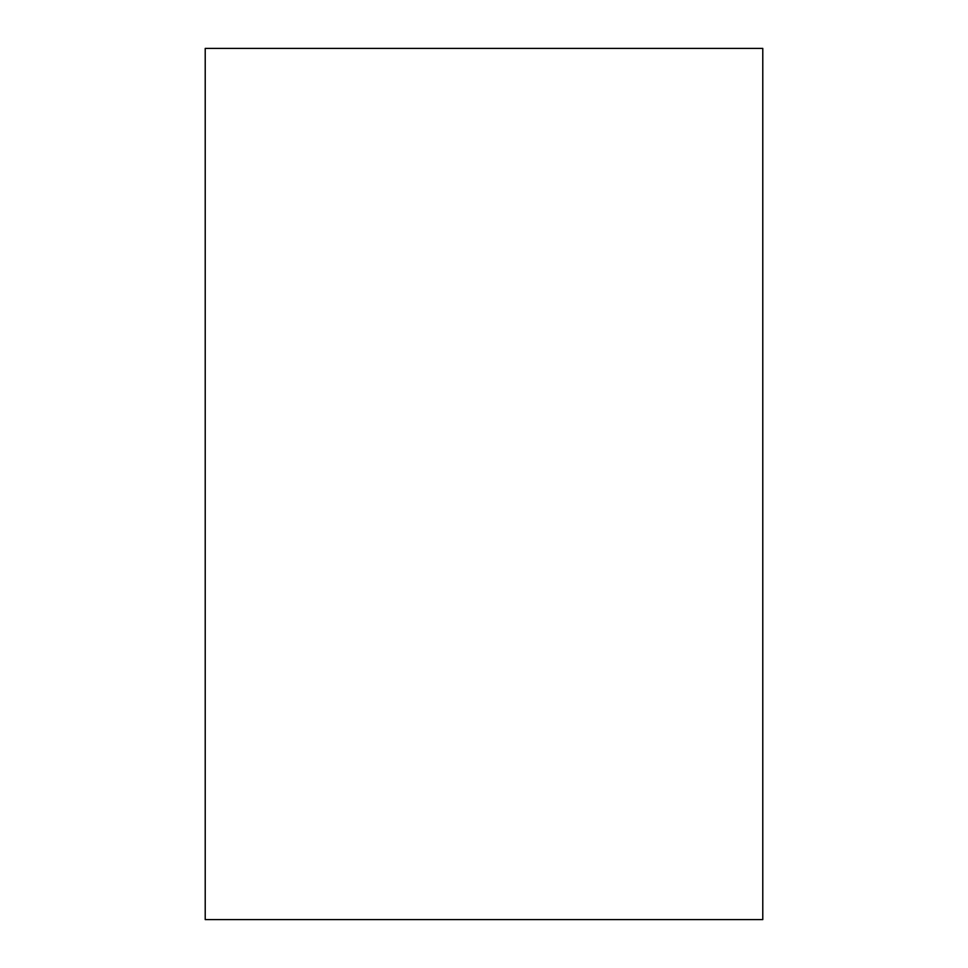 <?xml version="1.0" encoding="UTF-8"?>
<svg xmlns="http://www.w3.org/2000/svg" width="968" height="968" viewBox="0 0 968 968"><rect width="100%" height="100%" fill="white"/><g stroke="black" fill="none" stroke-linecap="round" stroke-linejoin="round"><path stroke-width="1.45" d="M762.784 48.4L205.216 48.4L205.216 919.6L762.784 919.6L762.784 48.4"/></g></svg>
